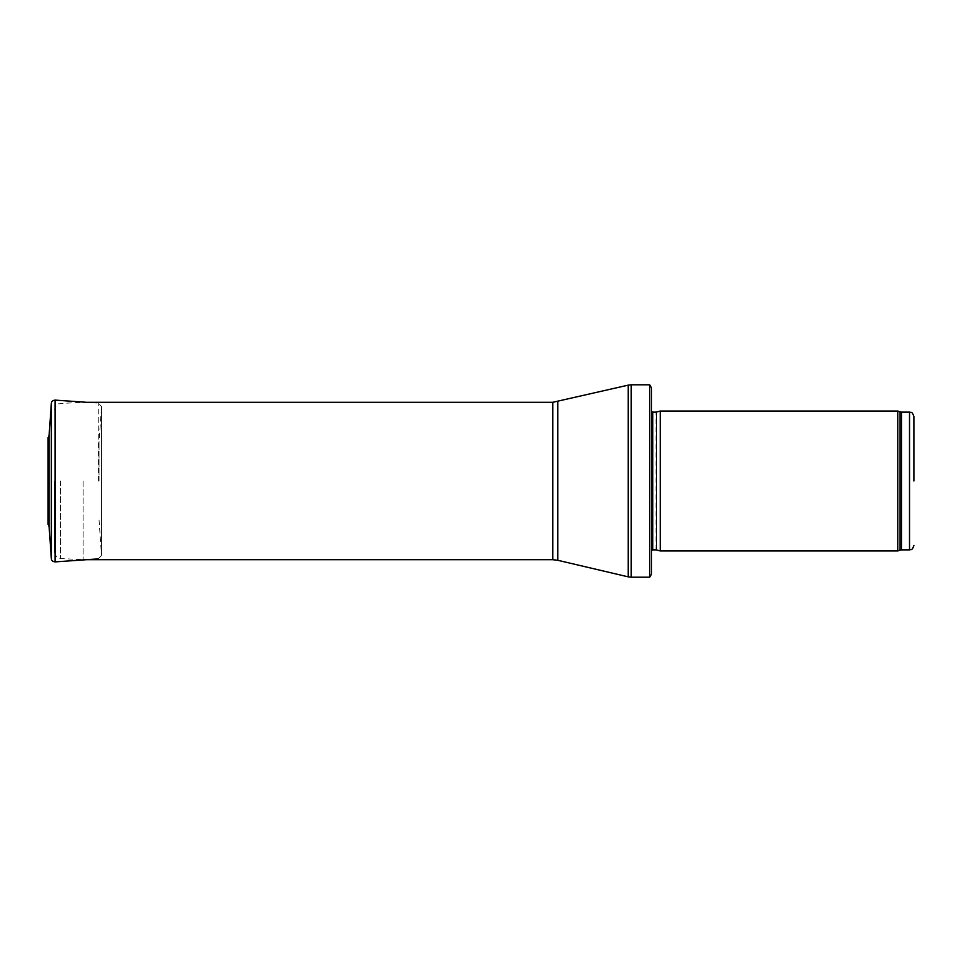 <?xml version="1.0" encoding="UTF-8"?>
<svg xmlns="http://www.w3.org/2000/svg" width="962" height="962" viewBox="0 0 962 962"><rect width="100%" height="100%" fill="white"/><g stroke="black" fill="none" stroke-linecap="round" stroke-linejoin="round"><path stroke-width="0.72" stroke-dasharray="4.81 3.61" d="M897.774 550.961L897.774 411.039M660.281 550.961L660.281 411.039M651.539 481L651.539 555.339L651.539 481M651.539 574.134L651.539 387.866M649.735 577.2L649.735 384.8M83.081 481L83.081 559.704L83.081 481M54.654 481L54.654 552.404L54.654 481M99.05 481L99.05 442.003L99.05 481M49.194 481L49.194 513.071L49.194 481M49.122 435.101L49.122 526.899M48.581 481L48.581 442.7L48.581 481M909.523 549.867L909.523 412.133M901.55 549.867L901.55 412.133M900.059 550.132L900.059 411.868M656.421 549.927L656.421 412.073M655.976 549.867L655.976 412.133M652.777 549.867L652.777 412.133M651.539 406.661L651.539 555.339M631.192 577.2L631.192 384.8M628.186 576.851L628.186 385.149M557.804 560.293L557.804 401.707M552.801 559.704L552.801 402.296M60.462 481L60.462 558.525L60.462 481M51.347 558.657L51.347 403.343M101.515 481L101.515 406.842L101.515 481M55.087 561.892L55.087 400.108M98.268 481.156L98.268 403.114L98.268 481.156M48.328 481L48.328 446.38L48.328 481M48.1 437.578L48.1 524.422M651.539 550.384L651.539 411.616M98.268 558.886L101.515 555.399L101.515 406.601L98.268 403.114L83.081 402.296L60.462 403.475C58.67 404.701 57.335 401.503 54.654 409.596M54.654 552.404C57.335 560.497 58.67 557.299 60.462 558.525L83.081 559.704M99.05 519.997L101.515 555.158L101.515 406.601L99.05 442.003M49.194 513.071L48.316 515.379L48.316 446.621L49.194 448.929"/><path stroke-width="1.44" d="M913.9 481L913.9 416.498L913.9 481M897.774 481L897.774 550.961L660.281 550.961L660.281 411.039L897.774 411.039L897.774 481M649.735 384.8L651.539 387.866L651.539 574.134L649.735 577.2L631.192 577.2L631.192 384.8L649.735 384.8L649.735 577.2M49.122 526.899L49.122 435.101L48.1 437.578L48.1 524.422L49.122 526.899L51.347 558.657L51.347 403.343L49.122 435.101M913.9 416.498C911.748 410.425 910.834 413.011 909.523 412.133L909.523 549.867C910.834 548.989 911.748 551.575 913.9 545.502M909.523 412.133L901.55 412.133L901.55 549.867L909.523 549.867M901.55 412.133L900.059 411.868L900.059 550.132L901.55 549.867M656.421 549.927L656.421 412.073L656.421 549.927L660.281 550.961M655.976 412.133L652.777 412.133L652.777 549.867L651.539 550.384M557.804 401.707L557.804 560.293L552.801 559.704L552.801 402.296L628.186 385.149L628.186 576.851L631.192 577.2M51.347 403.343C51.443 401.479 52.694 400.408 55.087 400.108L55.087 561.892C52.694 561.592 51.443 560.521 51.347 558.657M48.1 437.578L48.1 524.422M900.059 411.868L897.774 411.039M900.059 550.132L897.774 550.961M656.421 412.073L660.281 411.039M655.976 549.867L652.777 549.867M652.777 412.133L651.539 411.616M628.186 385.149L631.192 384.8M557.804 560.293L628.186 576.851M552.801 402.296L86.388 402.296L55.087 400.108M552.801 559.704L83.081 559.704M55.087 561.892L98.268 558.886"/></g></svg>
